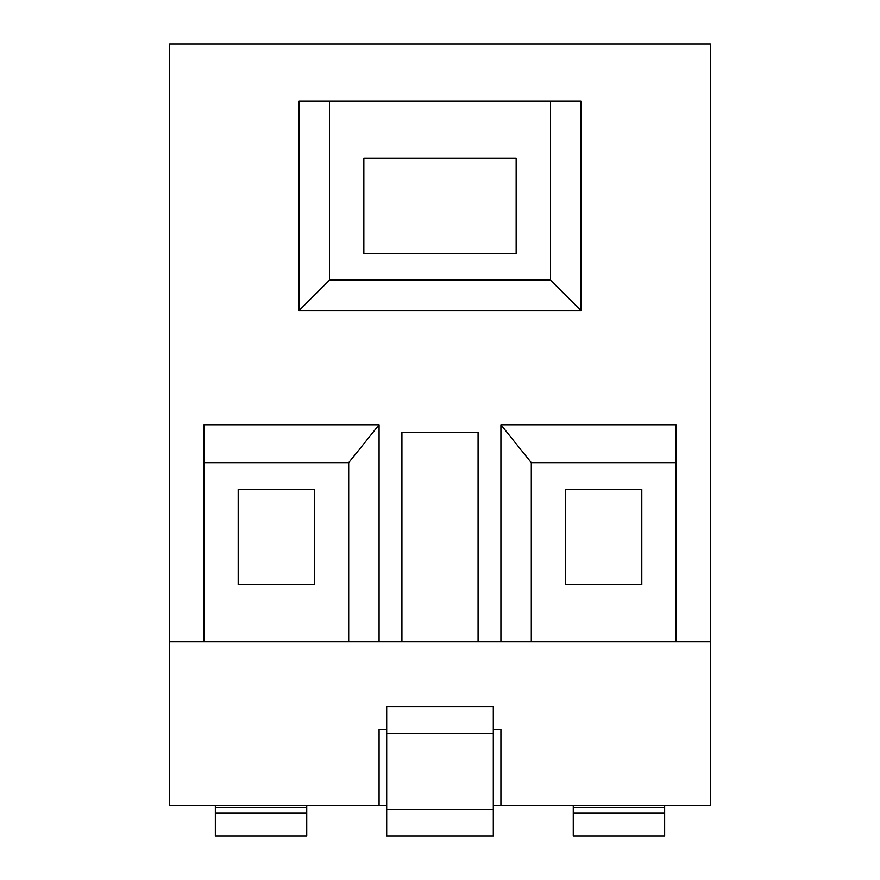 <?xml version="1.0" encoding="UTF-8"?>
<svg xmlns="http://www.w3.org/2000/svg" width="880" height="880" viewBox="0 0 880 880"><rect width="100%" height="100%" fill="white"/><g stroke="black" fill="none" stroke-linecap="round" stroke-linejoin="round"><path stroke-width="1.32" d="M203.918 641.806L203.918 424.765L379.082 424.765L348.7 462.693L203.918 462.693M531.3 641.806L531.3 462.693L676.082 462.693M641.806 489.5L641.806 584.694L565.653 584.694L565.653 489.5L641.806 489.5M348.7 641.806L348.7 462.693M314.347 489.5L314.347 584.694L238.194 584.694L238.194 489.5L314.347 489.5M329.494 101.112L329.494 280.159L550.506 280.159L550.506 101.112M516.153 158.235L516.153 253.418L363.847 253.418L363.847 158.235L516.153 158.235M710.347 641.806L169.653 641.806L169.653 44L710.347 44L710.347 805.541L500.918 805.541L500.918 729.388L493.306 729.388L493.306 706.541L386.694 706.541L386.694 729.388L379.082 729.388L379.082 805.541L169.653 805.541L169.653 641.806M676.082 641.806L676.082 424.765L500.918 424.765L531.3 462.693M500.918 641.806L500.918 424.765M401.918 641.806L401.918 432.388L478.082 432.388L478.082 641.806M379.082 641.806L379.082 424.765M299.112 310.541L580.888 310.541L580.888 101.112L299.112 101.112L299.112 310.541L329.494 280.159M493.306 729.388L493.306 836L386.694 836L386.694 729.388M379.082 805.541L386.694 805.541M493.306 805.541L500.918 805.541M580.888 310.541L550.506 280.159M215.347 805.541L215.347 836L306.735 836L306.735 813.153L215.347 813.153M306.735 805.541L306.735 813.153M573.265 813.153L573.265 836L664.653 836L664.653 813.153L573.265 813.153L573.265 805.541M664.653 805.541L664.653 813.153M493.306 733.194L386.694 733.194M493.306 809.347L386.694 809.347M306.735 807.444L215.347 807.444M664.653 807.444L573.265 807.444"/></g></svg>
